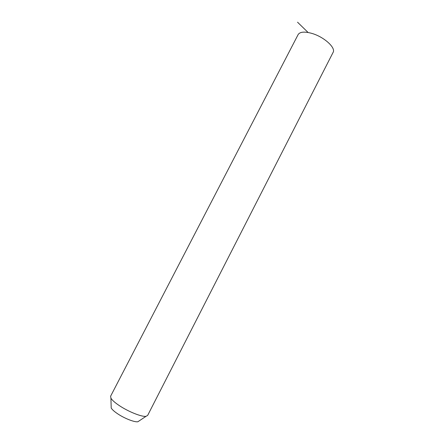 <?xml version="1.0" encoding="UTF-8"?>
<svg xmlns="http://www.w3.org/2000/svg" width="444" height="444" viewBox="0 0 444 444"><rect width="100%" height="100%" fill="white"/><g stroke="black" fill="none" stroke-linecap="round" stroke-linejoin="round"><path stroke-width="0.67" d="M110.617 396.192L110.922 398.185C112.116 400.177 114.902 402.641 119.275 405.577C128.388 411.71 141.902 417.083 146.048 416.311L147.647 415.429L333.039 52.503C336.263 47.935 323.859 36.658 311.488 33.294C304.423 31.419 299.983 31.818 298.168 34.504L298.079 34.671M111.155 406.16L111.205 407.992C112.116 409.568 114.225 411.477 117.527 413.714C124.387 418.392 134.599 422.399 137.868 421.75L139.211 420.857M308.103 32.495L297.541 22.2M111.205 407.992L110.922 398.185M137.868 421.75L146.048 416.311M110.567 396.292L298.168 34.504"/></g></svg>
